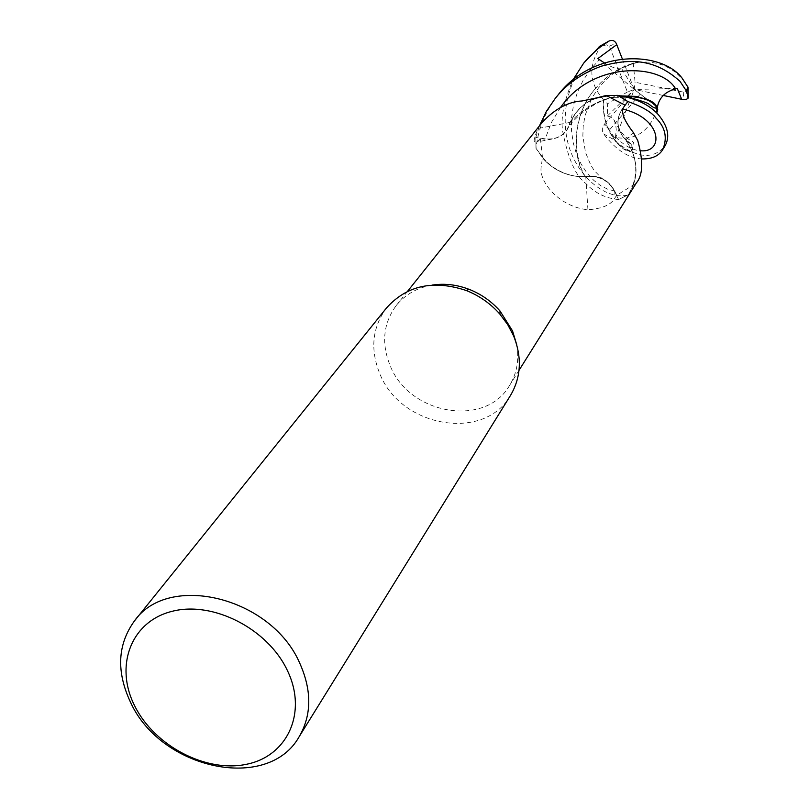 <?xml version="1.0" encoding="UTF-8"?>
<svg xmlns="http://www.w3.org/2000/svg" width="809" height="809" viewBox="0 0 809 809"><rect width="100%" height="100%" fill="white"/><g stroke="black" fill="none" stroke-linecap="round" stroke-linejoin="round"><path stroke-width="0.61" stroke-dasharray="4.04 3.03" d="M624.194 106.454L622.303 108.982C616.327 118.185 616.64 127.569 623.243 137.115L626.004 140.139L630.808 148.3C638.473 164.884 637.664 180.346 628.35 194.696L618.572 199.489L612.635 187.637L605.324 180.437L596.182 176.655L584.897 176.595C570.112 177.029 557.148 172.054 546.004 161.669L536.064 148.431L535.811 137.449L545.195 138.835C554.549 139.866 561.871 136.761 567.139 129.521L570.183 122.129L574.208 115.151C580.174 106.515 588.365 100.64 598.781 97.525M510.671 395.136C484.672 441.866 401.193 427.678 380.008 374.173C369.956 349.7 372.12 327.635 386.49 307.986M516.688 344.594C519.317 359.601 516.981 373.171 509.65 385.306C485.734 427.86 409.556 414.855 390.292 365.971C381.191 343.694 383.132 323.58 396.137 305.65C405.178 294.446 417.323 287.569 432.582 285.031M587.931 209.774L585.777 176.686L577.242 176.413C563.256 174.511 551.657 168.08 542.445 157.128L541.383 166.027C537.763 179.982 557.967 206.75 587.931 209.774C602.563 208.682 611.634 204.626 615.143 197.598L616.711 195.293L636.218 183.147M585.777 176.686C598.508 174.683 608.135 179.416 614.648 190.894L616.711 195.293M557.775 95.31C545.488 110.964 538.228 128.631 535.983 148.29L542.799 158.291C552.122 168.717 563.6 174.764 577.242 176.413L584.907 176.625C572.56 157.644 571.548 117.608 593.432 90.932L593.745 90.537C571.892 117.254 572.651 157.502 585.595 176.827L593.796 176.291L601.936 178.556L609.349 183.694L614.527 190.944L609.359 183.694L604.242 179.77L598.539 177.262L591.43 176.17L585.615 176.847M542.445 157.128L540.372 138.248L545.185 138.986L538.713 140.25L540.372 138.248M617.763 95.381C595.697 94.238 580.023 102.986 570.729 121.623L570.264 122.371C567.807 131.715 561.749 137.277 552.112 139.047L545.185 138.986M621.615 95.968C603.362 97.404 586.232 106.121 570.224 122.098L567.139 129.521C561.871 136.761 554.559 139.866 545.195 138.835L535.811 137.449L545.185 138.855C554.539 139.906 561.84 136.812 567.099 129.561L570.183 122.129M570.264 122.371L538.218 128.419C533.465 138.865 532.898 143.415 536.549 142.05L538.713 140.25M542.596 121.937L538.218 128.419M570.699 121.663L574.208 115.151C579.345 107.415 586.353 101.803 595.232 98.283M642.043 158.948C628.805 158.392 615.983 150.039 603.595 133.879L602.442 131.038L602.371 128.247L604.687 123.848L615.295 138.703L616.266 130.158L615.7 124.222L613.829 119.59L611.25 117.072L607.326 116.071L607.529 103.764L603.554 100.225C601.572 136.63 629.18 156.764 632.608 149.412C633.72 147.45 632.183 144.781 628.006 141.423L623.243 137.115C616.64 127.579 616.327 118.205 622.323 108.982L624.113 106.576L622.323 108.982C615.598 119.793 616.832 130.178 625.994 140.129L625.741 140.058C616.62 130.087 615.437 119.702 622.182 108.902L625.033 105.119M625.741 140.058L633.305 132.454M626.176 140.837L630.383 147.491C636.643 160.344 637.391 173.045 632.638 185.595M586.161 60.068C570.092 81.173 563.266 104.401 565.663 129.764C569.496 173.156 606.457 201.714 628.269 194.817L633.487 184.796C637.623 172.691 636.723 160.526 630.798 148.3L630.798 148.3C638.473 164.915 637.654 180.387 628.35 194.696L618.592 199.54C605.607 198.347 594.645 192.947 585.706 183.33C576.018 176.382 568.474 159.676 563.054 133.202C560.222 119.884 563.479 102.167 572.843 80.071M616.6 195.323L614.537 190.944L616.6 195.323M623.031 96.231L614.294 97.313C598.276 100.417 583.754 108.517 570.729 121.623C579.992 102.996 595.677 94.249 617.793 95.391M632.608 149.412L632.021 146.389L625.994 140.129M535.983 148.29L535.811 137.449L536.064 148.431L546.004 161.669C557.128 172.044 570.092 177.019 584.897 176.595M628.269 194.817L618.592 199.54M622.313 58.875L634.236 89.455L657.646 107.597L655.786 113.24C647.402 133.384 633.225 141.312 613.252 137.004L612.787 139.097C635.378 158.24 652.772 160.526 664.968 145.964M604.272 62.819C611.523 67.349 617.136 69.291 621.1 68.644L633.255 63.051L638.19 62.06C621.363 65.539 606.548 75.025 593.745 90.537M638.19 62.06L638.888 62.222C660.407 60.594 676.617 68.684 687.519 86.492L688.004 87.241M638.888 62.222C620.776 66.085 605.617 75.662 593.432 90.932M535.75 137.439L539.451 125.88M603.554 100.225L603.322 99.578C588.891 82.872 588.103 65.104 600.945 46.275L600.096 46.052M632.325 149.847C629.291 157.674 600.794 136.529 603.322 99.578M597.841 58.572L634.236 89.455L627.41 91.973L609.389 46.153L606.659 44.819L600.945 46.275M663.249 95.462L634.236 89.455L621.524 68.401M633.255 63.051L635.075 82.245L683.787 92.196L686.214 91.023L687.519 86.492M631.617 96.261L634.236 89.455L635.075 82.245M627.41 91.973L607.529 103.764M628.512 96.119L634.236 89.455L607.326 116.071M640.232 94.127L609.976 129.389L609.935 132.403L613.252 137.004M615.295 138.703L630.878 98.182M604.687 123.848L627.551 97.242M677.285 88.454L634.236 89.455L657.424 107.101M614.648 190.894L615.143 197.598M622.182 108.902L623.678 107.263M614.527 190.944L607.852 189.266L600.723 185.726L593.745 180.326L587.031 173.096L581.256 164.308L576.463 154.013L573.176 142.667L571.457 130.411L571.569 117.73L573.541 104.907L577.424 92.307L583.117 80.384L590.55 69.331L599.408 59.654M560.677 107.273L551.475 122.361L545.185 138.855M622.323 108.982L622.879 109.114M612.787 139.097L603.595 133.879M615.619 136.832C624.174 145.731 632.648 150.393 641.031 150.798M609.389 46.153L616.205 43.251M683.787 92.196L683.16 99.568M609.976 129.389L603.787 124.92M519.014 370.34L509.65 385.306M552.112 139.047L536.549 142.05M407.514 291.371L396.137 305.65M621.1 68.634L613.05 73.75L605.253 80.374L598.478 87.979L592.087 97.707L585.099 115.363L583.188 126.335L582.854 135.841L585.483 152.416L590.863 165.258L594.18 170.446L601.947 178.567M621.464 95.937C599.833 96.049 571.761 119.034 567.139 129.521L567.099 129.561M635.823 62.738L625.266 66.54M614.294 97.313L628.896 97.272M614.162 120.126C619.896 131.594 625.802 138.561 631.88 141.019L634.125 142.981L633.295 144.194C632.992 145.377 631.232 144.457 628.006 141.423M632.021 146.389L630.808 148.3"/><path stroke-width="1.21" d="M134.486 620.887L386.49 307.986C406.694 285.435 433.24 279.601 466.136 290.461C479.292 295.669 490.557 303.567 499.932 314.185L507.718 324.631L513.644 335.968C522.108 357.416 521.117 377.136 510.671 395.136L299.269 736.524C268.285 792.527 161.112 769.592 130.623 702.485C116.162 671.692 117.447 644.49 134.486 620.887C168.616 572.044 271.581 597.406 299.785 663.259C311.91 690.502 311.738 714.923 299.269 736.524M432.582 285.031C444.738 283.241 456.933 284.687 469.169 289.359C481.183 294.102 491.467 301.312 500.023 311L512.532 330.891L516.688 344.594M287.478 670.701C307.582 712.446 287.65 755.95 246.836 764.212C206.285 773.08 154.58 746.07 134.739 705.974C114.312 666.019 130.967 621.352 172.135 611.321C212.989 600.662 267.981 628.826 287.478 670.701M636.218 183.147L636.39 182.874C642.953 175.148 643.408 161.052 637.755 140.564L633.305 132.454C623.931 120.288 620.725 111.885 623.678 107.263L625.033 105.119L607.033 95.927L582.096 100.953C568.414 101.691 555.247 108.689 542.596 121.937L407.514 291.371M598.781 97.525L607.033 95.927M662.783 149.493L664.958 145.964C670.206 136.782 667.981 126.325 658.273 114.615C649.384 104.735 635.935 98.334 617.955 95.401L627.824 101.58L624.113 106.576L627.865 101.54C642.265 106.646 651.649 112.168 655.998 118.104C665.352 127.326 667.617 137.793 662.783 149.493C659.011 155.904 652.094 159.049 642.043 158.948M617.763 95.381L605.81 95.563L595.232 98.283M617.783 95.391L627.824 101.58L624.194 106.454M539.451 125.88L546.469 111.227L555.055 98.688C565.987 84.369 581.408 73.548 601.299 66.207C627.905 58.875 653.662 57.51 680.015 81.345L685.921 90.224L687.923 95.947L687.984 98.425L685.607 99.719L681.674 99.274L677.285 88.454L675.616 88.929C665.291 91.609 659.234 97.596 657.424 106.889L657.646 107.597M688.004 87.241L682.108 78.139C661.307 50.401 592.33 49.41 557.775 95.31L555.055 98.688M572.843 80.071L583.653 63.173L588.244 57.833L598.478 48.297L608.793 41.158C611.877 39.692 614.344 40.389 616.205 43.251L616.761 44.657L597.841 58.572L604.272 62.819M657.404 111.662L657.747 109.276L656.281 106.141L652.893 102.854L647.534 99.679L636.167 96.382L621.615 95.968M657.171 112.026L656.675 107.486C652.651 100.265 641.436 96.514 623.031 96.231M600.096 46.052L583.653 63.173M616.761 44.657L622.313 58.875M681.674 99.274L663.249 95.462M617.955 95.401L627.865 101.54M630.878 98.182L631.617 96.261M627.551 97.242L628.512 96.119M687.802 86.735L688.176 97.09M675.616 88.929C661.641 63.598 593.3 60.402 560.677 107.273M641.031 150.798C664.219 152.628 662.005 118.195 622.879 109.114M599.135 46.73L607.964 41.603M636.39 182.874L519.014 370.34M604.475 96.261L582.096 100.953M469.169 289.359L466.136 290.461M500.023 311L499.932 314.185M621.464 95.937C659.102 96.858 655.664 108.366 657.424 106.889M656.675 107.486L656.473 108.477L654.784 107.658C654.906 108.426 652.954 107.273 648.96 104.189C648.494 103.259 641.8 100.953 628.896 97.272M608.793 41.158L599.55 46.406M687.994 87.18L688.216 97.545"/></g></svg>
